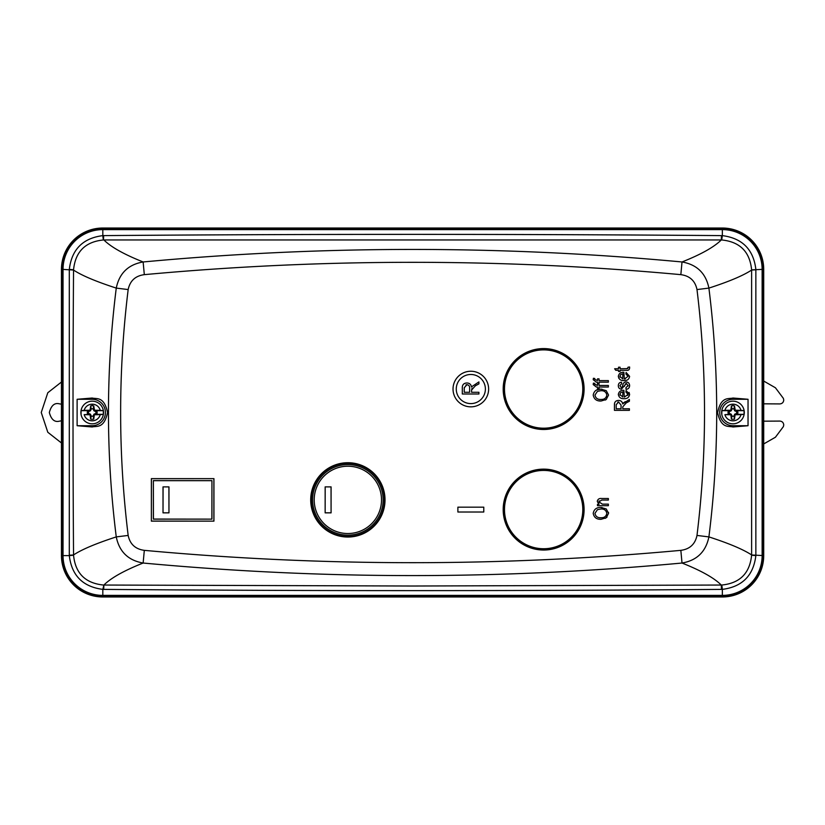 <?xml version="1.0" encoding="UTF-8"?>
<svg xmlns="http://www.w3.org/2000/svg" width="825" height="825" viewBox="0 0 825 825"><rect width="100%" height="100%" fill="white"/><g stroke="black" fill="none" stroke-linecap="round" stroke-linejoin="round"><path stroke-width="1.24" d="M543.644 548.738A39.157 39.157 0 0 0 582.801 509.582A39.157 39.157 0 0 0 543.644 470.425A39.157 39.157 0 0 0 504.488 509.582A39.157 39.157 0 0 0 543.644 548.738M81.087 414.336L81.087 410.664L84.171 410.345A8.322 8.322 0 0 1 100.248 410.345L94.483 410.221L93.751 405.879A6.796 6.796 0 0 0 90.668 405.879L90.018 410.664L88.626 411.531A3.702 3.702 0 0 0 88.626 413.469L90.018 414.336L90.668 419.121A6.796 6.796 0 0 0 93.751 419.121L94.39 414.336L96.979 413.696A4.919 4.919 0 0 0 96.979 411.304L95.659 411.531L94.39 410.664L103.331 410.664L103.331 414.336L100.248 414.655A8.322 8.322 0 0 1 84.171 414.655L90.018 414.336M95.782 411.531A3.702 3.702 0 0 1 95.782 413.469L93.916 414.212L93.173 416.078A3.702 3.702 0 0 1 91.235 416.078L90.492 414.212L88.749 413.469M88.749 411.531L90.492 410.788L91.235 408.922A3.702 3.702 0 0 1 93.173 408.922L93.916 410.788L95.659 411.531M93.173 416.078L93.751 419.121M95.782 413.469L96.979 413.696M93.916 414.212L94.483 414.779M88.626 413.469L87.44 413.696L88.698 413.717M88.626 411.531L87.44 411.304A4.919 4.919 0 0 0 87.44 413.696M93.173 415.955L93.854 416.109M88.698 411.283L87.44 411.304M96.979 411.304L95.71 411.283M91.235 416.078L90.668 419.121M91.245 415.955L90.554 416.109M90.492 414.212L89.925 414.779M89.873 414.748L84.171 414.655M94.535 414.748L100.248 414.655M81.087 410.664L90.018 410.664M80.881 412.5A11.323 11.323 0 0 0 92.204 423.823A11.323 11.323 0 0 0 103.527 412.5A11.323 11.323 0 0 0 92.204 401.177A11.323 11.323 0 0 0 80.881 412.5A11.323 11.323 0 0 1 92.204 401.177A11.323 11.323 0 0 1 103.527 412.5M84.171 410.345L89.873 410.252M94.39 414.336L103.331 414.336M100.248 410.345L103.331 410.664M94.483 410.221L93.916 410.788M93.854 408.891L93.173 409.045M93.751 405.879L93.173 408.922M90.668 405.879L91.235 408.922M90.554 408.891L91.245 409.045M89.925 410.221L90.492 410.788M582.801 389.039A39.157 39.157 0 0 0 543.644 349.882A39.157 39.157 0 0 0 504.488 389.039A39.157 39.157 0 0 0 543.644 428.196A39.157 39.157 0 0 0 582.801 389.039M721.834 414.336L721.834 410.664L724.917 410.345A8.322 8.322 0 0 1 740.994 410.345L735.23 410.221L734.498 405.879A6.796 6.796 0 0 0 731.414 405.879L730.775 410.664L729.382 411.531A3.702 3.702 0 0 0 729.382 413.469L730.775 414.336L731.414 419.121A6.796 6.796 0 0 0 734.498 419.121L735.137 414.336L737.725 413.696A4.919 4.919 0 0 0 737.725 411.304L736.405 411.531L735.137 410.664L744.078 410.664L744.078 414.336L740.994 414.655A8.322 8.322 0 0 1 724.917 414.655L730.775 414.336M736.529 411.531A3.702 3.702 0 0 1 736.529 413.469L734.663 414.212L733.93 416.078A3.702 3.702 0 0 1 731.981 416.078L731.249 414.212L729.506 413.469M729.506 411.531L731.249 410.788L731.981 408.922A3.702 3.702 0 0 1 733.93 408.922L734.663 410.788L736.405 411.531M733.93 416.078L734.498 419.121M736.529 413.469L737.725 413.696M734.663 414.212L735.23 414.779M729.382 413.469L728.186 413.696L729.444 413.717M729.382 411.531L728.186 411.304A4.919 4.919 0 0 0 728.186 413.696M733.92 415.955L734.601 416.109M729.444 411.283L728.186 411.304M737.725 411.304L736.467 411.283M731.981 416.078L731.414 419.121M731.992 415.955L731.311 416.109M731.249 414.212L730.682 414.779M730.62 414.748L724.917 414.655M735.292 414.748L740.994 414.655M721.834 410.664L730.775 410.664M721.627 412.5A11.323 11.323 0 0 0 732.961 423.823A11.323 11.323 0 0 0 744.284 412.5A11.323 11.323 0 0 0 732.961 401.177A11.323 11.323 0 0 0 721.627 412.5A11.323 11.323 0 0 1 732.961 401.177A11.323 11.323 0 0 1 744.284 412.5M724.917 410.345L730.62 410.252M735.137 414.336L744.078 414.336M740.994 410.345L744.078 410.664M735.23 410.221L734.663 410.788M734.601 408.891L733.92 409.045M734.498 405.879L733.93 408.922M731.414 405.879L731.981 408.922M731.311 408.891L731.992 409.045M730.682 410.221L731.249 410.788M92.204 425.721L92.204 426.979C96.504 425.772 104.125 428.99 107.549 412.5C104.074 395.948 96.525 399.259 92.204 398.021L92.204 399.279L77.117 399.279L77.117 425.721L92.204 425.721A13.221 13.221 0 0 0 105.425 412.5A13.221 13.221 0 0 0 92.204 399.279M488.627 389.039A17.799 17.799 0 0 1 470.827 406.838A17.799 17.799 0 0 1 453.028 389.039A17.799 17.799 0 0 1 470.827 371.24A17.799 17.799 0 0 1 488.627 389.039M385.017 499.878A37.156 37.156 0 0 1 347.861 537.034A37.156 37.156 0 0 1 310.705 499.878A37.156 37.156 0 0 1 347.861 462.722A37.156 37.156 0 0 1 385.017 499.878M384.429 499.878A36.568 36.568 0 0 1 347.861 536.446A36.568 36.568 0 0 1 311.293 499.878A36.568 36.568 0 0 1 347.861 463.31A36.568 36.568 0 0 1 384.429 499.878M584.09 389.039A40.456 40.456 0 0 1 543.644 429.485A40.456 40.456 0 0 1 503.188 389.039A40.456 40.456 0 0 1 543.644 348.583A40.456 40.456 0 0 1 584.09 389.039M584.038 389.039A40.394 40.394 0 0 1 543.644 429.433A40.394 40.394 0 0 1 503.25 389.039A40.394 40.394 0 0 1 543.644 348.645A40.394 40.394 0 0 1 584.038 389.039M584.09 509.582A40.456 40.456 0 0 1 543.644 550.038A40.456 40.456 0 0 1 503.188 509.582A40.456 40.456 0 0 1 543.644 469.136A40.456 40.456 0 0 1 584.09 509.582M584.038 509.582A40.394 40.394 0 0 1 543.644 549.976A40.394 40.394 0 0 1 503.25 509.582A40.394 40.394 0 0 1 543.644 469.188A40.394 40.394 0 0 1 584.038 509.582M485.389 389.039A14.561 14.561 0 0 0 470.827 374.478A14.561 14.561 0 0 0 456.266 389.039A14.561 14.561 0 0 0 470.827 403.6A14.561 14.561 0 0 0 485.389 389.039M381.511 499.878A33.66 33.66 0 0 0 347.861 466.218A33.66 33.66 0 0 0 314.201 499.878A33.66 33.66 0 0 0 347.861 533.528A33.66 33.66 0 0 0 381.511 499.878M383.13 499.878A35.269 35.269 0 0 0 347.861 464.599A35.269 35.269 0 0 0 312.582 499.878A35.269 35.269 0 0 0 347.861 535.147A35.269 35.269 0 0 0 383.13 499.878M732.961 399.279A13.221 13.221 0 0 0 719.74 412.5A13.221 13.221 0 0 0 732.961 425.721L748.038 425.721L748.038 399.279L732.961 399.279L732.961 398.021C728.671 399.259 720.937 395.948 717.616 412.686C721.184 428.979 728.619 425.772 732.961 426.979L732.961 425.721M763.713 269.393A41.363 41.363 0 0 0 722.349 228.03L102.816 228.03A41.363 41.363 0 0 0 61.452 269.393L61.452 555.607A41.363 41.363 0 0 0 102.816 596.97L722.349 596.97A41.363 41.363 0 0 0 763.713 555.607L763.713 269.393L763.053 269.393A40.714 40.714 0 0 0 722.349 228.68L722.349 228.03M748.038 425.721L732.961 426.979M732.961 398.021L748.038 399.279M102.816 228.03L102.816 228.68L722.349 228.68L722.349 229.608L102.816 229.608L102.816 235.62A32.361 1.392 -91.5 0 0 103.465 239.962L103.682 235.61C309.612 233.96 515.543 233.96 721.483 235.61L721.267 239.962C714.11 247.088 701.033 254.42 682.017 261.968C502.394 245.262 322.771 245.262 143.138 261.968C124.121 254.42 111.045 247.088 103.898 239.962L721.7 239.962C739.881 241.777 749.853 251.738 751.616 269.858L751.616 270.064A32.361 0.588 179.4 0 1 755.855 269.806L755.855 555.194A32.361 0.588 0.6 0 1 751.616 554.936C743.212 549.409 728.97 543.397 708.902 536.9C719.297 454.039 719.297 371.106 708.902 288.1C728.97 281.603 743.212 275.591 751.616 270.064L751.616 555.143A32.361 1.062 -178.9 0 0 755.855 555.607C753.452 575.541 742.283 586.802 722.349 589.38A32.361 1.392 88.5 0 0 721.7 585.038C739.839 583.265 749.812 573.303 751.616 555.143M144.313 274.653C135.382 275.839 129.999 280.809 128.164 289.565L116.263 288.1C95.958 281.5 81.716 275.488 73.549 270.064C72.837 366.537 72.837 458.463 73.549 554.936C81.727 549.512 95.958 543.5 116.263 536.9C105.858 454.08 105.858 371.147 116.263 288.1C119.316 273.25 128.277 264.536 143.138 261.968L144.313 274.653C323.163 258.204 502.002 258.204 680.842 274.653L682.017 261.968C696.908 264.567 705.87 273.281 708.902 288.1L696.991 289.565C707.025 371.59 707.025 453.544 696.991 535.435L708.902 536.9C705.849 551.75 696.888 560.464 682.017 563.032C701.033 570.58 714.12 577.913 721.267 585.038L721.7 585.038M128.164 289.565C118.13 371.59 118.13 453.544 128.164 535.435C129.989 544.17 135.372 549.141 144.313 550.347C323.163 566.796 502.002 566.796 680.842 550.347L682.017 563.032C501.157 579.769 324.008 579.769 143.138 563.032C124.101 570.601 111.014 577.933 103.898 585.038L412.582 586.018L721.267 585.038L721.483 589.39L722.349 589.38L722.349 596.32A40.714 40.714 0 0 0 763.053 555.607L763.053 269.393L762.135 269.393A39.786 39.786 0 0 0 722.349 229.608L722.349 235.62C742.304 238.219 753.472 249.48 755.855 269.393L755.855 269.806M751.616 269.858L762.135 269.393L762.135 555.607A39.786 39.786 0 0 1 722.349 595.392L102.816 595.392A39.786 39.786 0 0 1 63.03 555.607L62.102 555.607A40.714 40.714 0 0 0 102.816 596.32L722.349 596.32L722.349 596.97M721.7 239.962L722.349 235.62L721.483 235.61M597.486 378.861L599.043 378.861L599.043 380.614L608.365 380.614L608.365 382.161L599.043 382.161L599.043 383.522L597.486 383.522L597.486 382.161L596.362 382.161L593.206 379.696L593.402 378.283L594.763 378.489L594.763 379.366L597.486 380.614L597.486 378.861M597.486 383.718L599.043 383.718L599.043 385.471L608.365 385.471L608.365 387.018L599.043 387.018L599.043 388.379L597.486 388.379L597.486 387.018L596.362 387.018L593.206 384.553L593.402 383.14L594.763 383.347L594.763 384.223L597.486 385.471L597.486 383.718M596.764 389.947L600.899 389.163L606.272 390.679L608.561 395.082L606.21 399.496L601.085 401.012C596.63 401.187 594.01 399.218 593.206 395.072C593.99 391.019 596.547 389.049 600.899 389.163L602.033 389.204M622.236 386.873L622.741 385.368C622.999 383.274 624.113 382.14 626.082 381.965C628.341 382.13 629.516 383.357 629.599 385.636C629.485 387.832 628.31 389.07 626.092 389.348L625.907 387.791L628.042 385.533L626.35 383.522L621.431 389.153C619.389 388.946 618.358 387.802 618.327 385.708C618.358 383.625 619.4 382.449 621.431 382.161L621.627 383.718L619.884 385.646L621.215 387.595L622.112 387.111L621.215 387.595M623.865 390.308L624.35 397.124L628.042 394.433L625.907 392.071L626.092 390.514L629.599 394.443C629.083 397.403 627.237 398.815 624.051 398.671C620.823 398.836 618.915 397.413 618.327 394.422C618.905 391.535 620.751 390.163 623.865 390.308M601.755 500.053L598.847 501.847L602.425 504.137L608.365 504.137L608.365 505.694L597.486 505.694L597.486 504.333L599.043 504.333L597.29 501.517C597.712 499.207 599.187 498.197 601.703 498.506L608.365 498.506L608.365 500.053L601.755 500.053M600.899 507.437L606.272 508.963L608.561 513.367L606.21 517.78L601.085 519.296C596.63 519.472 594.01 517.492 593.206 513.356C593.99 509.303 596.547 507.323 600.899 507.437L602.033 507.488M457.885 507.158L483.78 507.158L483.78 512.016L457.885 512.016L457.885 507.158M151.367 521.132L151.367 478.624L213.943 478.624L213.943 521.132L151.367 521.132L151.429 478.675L213.943 478.624M626.196 402.94L622.792 406.797L622.792 408.777L629.403 408.777L629.403 410.334L614.439 410.334L614.439 404.838C614.377 402.033 615.749 400.558 618.564 400.424C620.874 400.486 622.256 401.651 622.7 403.92L629.403 399.455L629.403 401.218L626.196 402.94M623.865 372.24L624.35 379.046L628.042 376.365L625.907 374.003L626.092 372.446L629.599 376.365C629.083 379.335 627.237 380.748 624.051 380.603C620.823 380.768 618.915 379.345 618.327 376.355C618.905 373.467 620.751 372.096 623.865 372.24L621.761 372.467M620.07 368.754L627.67 368.62L628.042 367.197L629.599 367.001L629.599 368.156C629.331 369.909 628.227 370.631 626.288 370.312L620.07 370.312L620.07 371.477L618.523 371.477L618.523 370.312L615.801 370.312L614.635 368.754L618.523 368.754L618.523 367.197L620.07 367.197L620.07 368.754M77.117 399.279L92.204 398.021M92.204 426.979L77.117 425.721M61.452 269.393L63.03 269.393L63.03 555.607L69.31 555.607C71.662 575.52 82.83 586.781 102.816 589.38L103.898 585.038L103.682 589.39C309.612 591.04 515.553 591.04 721.483 589.39M103.682 235.61L102.816 235.62C82.871 238.178 71.703 249.439 69.31 269.393A32.361 1.062 1.1 0 1 73.549 269.858L73.549 270.064A32.361 0.588 -179.4 0 0 69.3 269.806L63.03 269.393A39.786 39.786 0 0 1 102.816 229.608L102.816 228.68A40.714 40.714 0 0 0 62.102 269.393L62.102 555.607L61.452 555.607M144.313 550.347L143.138 563.032C128.257 560.433 119.295 551.719 116.263 536.9L128.164 535.435M73.549 555.143A32.361 1.062 178.9 0 1 69.31 555.607L69.3 555.194A32.361 0.588 -0.6 0 0 73.549 554.936L73.549 555.143C75.312 573.262 85.284 583.223 103.465 585.038M103.465 239.962C85.326 241.735 75.353 251.697 73.549 269.858M608.561 395.082L606.272 390.679M601.085 401.012L598.971 400.857M606.427 399.331L605.282 400.063M626.082 381.965L625.556 381.996M623.061 384.357L622.627 385.718M620.379 388.998L621.431 389.153M624.855 385.038L624.432 386.399M626.618 383.543L625.371 383.873M628 386.059L628.042 385.533M629.465 384.502L629.465 386.76M629.073 392.411L629.599 394.443M627.815 395.412L628.042 394.433M599.043 502.776L599.167 500.858M597.29 501.517L597.517 500.332M608.561 513.367L608.468 512.335M601.085 519.296L598.971 519.142M607.025 517.1L605.282 518.347M213.943 521.132L151.429 521.07M213.881 478.675L213.881 521.07M622.792 408.777L622.792 406.797M625.309 401.641L623.37 402.961M614.439 404.838L614.687 402.734M625.113 380.552L622.452 380.49M618.874 378.376L618.327 376.355M628.042 376.365L627.938 375.684M626.876 374.416L625.907 374.003M624.35 379.046L625.36 378.933M628.042 367.878L626.515 368.754M606.808 395.093C606.231 398.104 604.323 399.558 601.105 399.455C597.651 399.692 595.609 398.228 594.959 395.062L597.475 391.359L600.858 390.71C604.199 390.545 606.189 392.009 606.808 395.093C606.231 398.104 604.323 399.558 601.105 399.455M622.792 391.875L620.823 392.494L622.792 391.875L622.792 397.021L622.792 391.875M622.792 397.021L619.884 394.422L620.029 395.268M606.808 513.377C606.231 516.378 604.323 517.832 601.105 517.739C597.651 517.976 595.609 516.512 594.959 513.346L597.475 509.644L600.858 508.994C604.199 508.819 606.189 510.283 606.808 513.377C606.231 516.378 604.323 517.832 601.105 517.739M211.943 519.131L153.368 519.131L153.368 480.624L211.943 480.624L211.943 519.131L153.429 519.069L153.368 480.624M621.05 405.127L621.05 408.777L616.192 408.777L616.192 404.724L618.575 401.981L621.05 405.127L621.05 408.777M617.75 402.084L618.575 401.981M622.792 373.808L620.823 374.426L622.792 373.808L622.792 378.953L622.792 373.808M622.792 378.953L619.884 376.344L620.029 377.2M597.475 391.359L600.858 390.71M619.884 394.422L620.823 392.494M597.475 509.644L600.858 508.994M211.943 480.624L211.881 519.069M153.429 480.676L211.881 480.676M619.884 376.344L620.823 374.426M475.365 385.791L471.58 390.07L471.58 392.277L478.923 392.277L478.923 393.999L462.299 393.999L462.299 387.894C462.227 384.78 463.753 383.14 466.878 382.986C469.446 383.058 470.982 384.347 471.477 386.873L478.923 381.913L478.923 383.873L475.365 385.791M163.02 486.874L168.96 486.874L168.96 512.872L163.02 512.872L163.02 486.874L168.919 486.915L168.96 512.872M325.153 486.874L331.083 486.874L331.083 512.872L325.153 512.872L325.153 486.874L331.042 486.915L331.083 512.872M472.106 388.059L471.58 390.07M462.299 387.894C462.227 384.78 463.753 383.14 466.878 382.986C469.446 383.058 470.982 384.347 471.477 386.873M471.58 392.277L478.923 392.277M163.02 512.872L163.061 486.915M168.919 512.841L163.061 512.841M325.153 512.872L325.194 486.915M331.042 512.83L325.194 512.83M469.642 388.224L469.642 392.277L464.238 392.277L464.238 387.771L466.888 384.718C468.868 384.976 469.776 386.141 469.642 388.224L469.642 392.277M465.981 384.842L466.888 384.718M763.713 443.943L775.428 437.229L783.379 426.618L783.75 424.957C783.502 422.627 782.213 421.327 779.883 421.08L763.713 421.183M763.713 403.817L779.883 403.92C782.213 403.673 783.502 402.373 783.75 400.043L783.379 398.382L775.428 387.771L763.713 381.057M61.452 420.791L58.224 421.4C54.017 421.905 51.057 418.935 49.325 412.5C51.057 406.065 54.017 403.095 58.224 403.6L61.452 404.209M763.393 264.299A41.26 41.26 0 0 0 727.444 228.35M97.711 228.35A41.26 41.26 0 0 0 61.772 264.299M61.772 560.701A41.26 41.26 0 0 0 97.711 596.65M727.444 596.65A41.26 41.26 0 0 0 763.393 560.701M61.452 382.027L47.798 392.741L41.25 412.5L47.798 432.259L61.452 442.973M92.204 404.178L92.204 405.704M732.961 404.178L732.961 405.704M763.713 555.607L755.855 555.194M102.816 596.97L102.816 589.38L103.682 589.39M696.991 535.435C695.155 544.191 689.772 549.161 680.842 550.347M680.842 274.653C689.783 275.859 695.166 280.83 696.991 289.565M69.3 269.806L69.3 555.194"/></g></svg>

